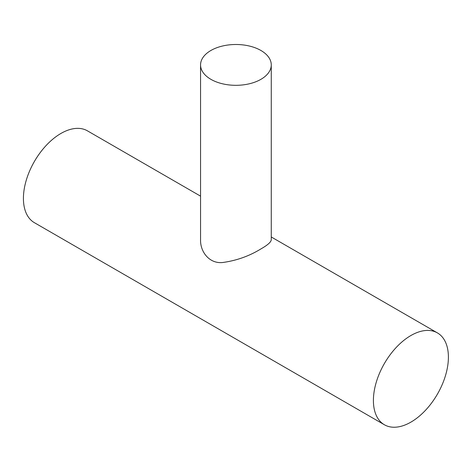 <?xml version="1.0" encoding="UTF-8"?>
<svg xmlns="http://www.w3.org/2000/svg" width="472" height="472" viewBox="0 0 472 472"><rect width="100%" height="100%" fill="white"/><g stroke="black" fill="none" stroke-linecap="round" stroke-linejoin="round"><path stroke-width="0.71" d="M200.559 196.151L87.432 130.838A53.029 30.615 120 0 0 60.917 133.464A53.029 30.615 120 0 0 26.273 180.198A53.029 30.615 120 0 0 34.403 222.69L384.385 424.753A53.029 30.615 120 0 0 437.42 394.132A53.029 30.615 120 0 0 437.414 332.902A53.029 30.615 120 0 0 410.9 335.527A53.029 30.615 120 0 0 376.261 382.255A53.029 30.615 120 0 0 384.385 424.753M200.559 64.906L200.559 239.611C200.122 251.7 209.232 263.789 222.471 262.538C236.354 260.674 249.169 256.137 260.91 248.927C267.801 245.003 271.252 241.9 271.264 239.611L271.264 64.906A35.353 20.414 0 0 0 260.91 50.474A35.353 20.414 0 0 0 222.383 46.049A35.353 20.414 0 0 0 200.559 64.906A35.353 20.414 0 0 0 210.913 79.337A35.353 20.414 0 0 0 249.44 83.762A35.353 20.414 0 0 0 271.264 64.906M271.264 236.973L437.414 332.902"/></g></svg>
